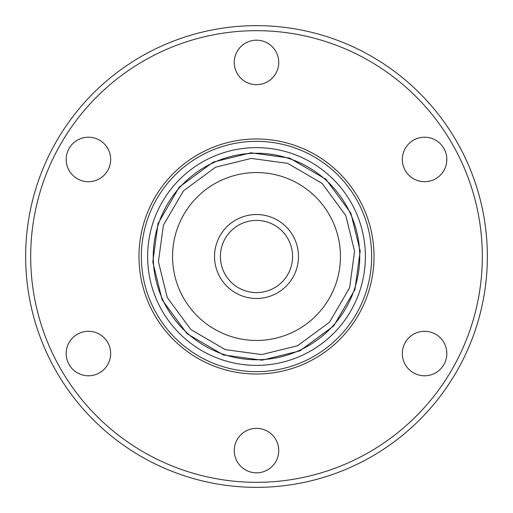 <?xml version="1.0" encoding="UTF-8"?>
<svg xmlns="http://www.w3.org/2000/svg" width="513" height="513" viewBox="0 0 513 513"><rect width="100%" height="100%" fill="white"/><g stroke="black" fill="none" stroke-linecap="round" stroke-linejoin="round"><path stroke-width="0.77" d="M158.421 261.726L167.232 297.463L190.842 329.545L225.258 349.616L261.726 354.579L297.463 345.768L329.545 322.158L349.616 287.742L354.579 251.274L345.768 215.537L322.158 183.455L287.742 163.384L251.274 158.421L215.537 167.232L183.455 190.842L163.384 225.258L158.421 261.726M153.393 261.996A103.254 103.254 0 0 0 259.251 359.716A103.254 103.254 0 0 0 359.607 251.004A103.254 103.254 0 0 0 253.749 153.284A103.254 103.254 0 0 0 153.393 261.996A103.254 103.254 0 0 1 153.246 256.5M152.803 262.028L162.121 299.81L187.085 333.732L223.469 354.945L262.028 360.197L299.81 350.879L333.732 325.915L354.945 289.531L360.197 250.972L350.879 213.19L325.915 179.268L289.531 158.055L250.972 152.803L213.19 162.121L179.268 187.085L158.055 223.469L152.803 262.028M147.776 262.297A108.878 108.878 0 0 0 259.398 365.339A108.878 108.878 0 0 0 365.224 250.703A108.878 108.878 0 0 0 253.602 147.661A108.878 108.878 0 0 0 147.776 262.297A108.878 108.878 0 0 1 147.622 256.5M256.5 292.596A36.096 36.096 0 0 1 220.404 256.5A36.096 36.096 0 0 1 256.5 220.404A36.096 36.096 0 0 1 292.596 256.5A36.096 36.096 0 0 1 256.5 292.596M256.5 298.47A41.97 41.97 0 0 0 298.47 256.5A41.97 41.97 0 0 0 256.5 214.53A41.97 41.97 0 0 0 214.53 256.5A41.97 41.97 0 0 0 256.5 298.47M256.5 172.554A83.946 83.946 0 0 1 340.446 256.5A83.946 83.946 0 0 1 256.5 340.446A83.946 83.946 0 0 1 172.554 256.5A83.946 83.946 0 0 1 256.5 172.554M141.351 256.5A115.149 115.149 0 0 1 256.5 141.351A115.149 115.149 0 0 1 371.649 256.5A115.149 115.149 0 0 1 256.5 371.649A115.149 115.149 0 0 1 141.351 256.5M138.978 256.5A117.522 117.522 0 0 0 256.5 374.022A117.522 117.522 0 0 0 374.022 256.5A117.522 117.522 0 0 0 256.5 138.978A117.522 117.522 0 0 0 138.978 256.5M446.823 159.46A22.245 22.245 0 0 1 424.578 181.705A22.245 22.245 0 0 1 402.333 159.46A22.245 22.245 0 0 1 424.578 137.215A22.245 22.245 0 0 1 446.823 159.46M446.823 353.54A22.245 22.245 0 0 1 424.578 375.785A22.245 22.245 0 0 1 402.333 353.54A22.245 22.245 0 0 1 424.578 331.295A22.245 22.245 0 0 1 446.823 353.54M278.745 450.581A22.245 22.245 0 0 1 256.5 472.826A22.245 22.245 0 0 1 234.255 450.581A22.245 22.245 0 0 1 256.5 428.336A22.245 22.245 0 0 1 278.745 450.581M110.667 353.54A22.245 22.245 0 0 1 88.422 375.785A22.245 22.245 0 0 1 66.177 353.54A22.245 22.245 0 0 1 88.422 331.295A22.245 22.245 0 0 1 110.667 353.54M110.667 159.46A22.245 22.245 0 0 1 88.422 181.705A22.245 22.245 0 0 1 66.177 159.46A22.245 22.245 0 0 1 88.422 137.215A22.245 22.245 0 0 1 110.667 159.46M278.745 62.419A22.245 22.245 0 0 1 256.5 84.664A22.245 22.245 0 0 1 234.255 62.419A22.245 22.245 0 0 1 256.5 40.174A22.245 22.245 0 0 1 278.745 62.419M25.65 256.5A230.85 230.85 0 0 1 256.5 25.65A230.85 230.85 0 0 1 487.35 256.5A230.85 230.85 0 0 1 256.5 487.35A230.85 230.85 0 0 1 25.65 256.5M30.684 256.5A225.816 225.816 0 0 1 256.5 30.684A225.816 225.816 0 0 1 482.316 256.5A225.816 225.816 0 0 1 256.5 482.316A225.816 225.816 0 0 1 30.684 256.5"/></g></svg>
